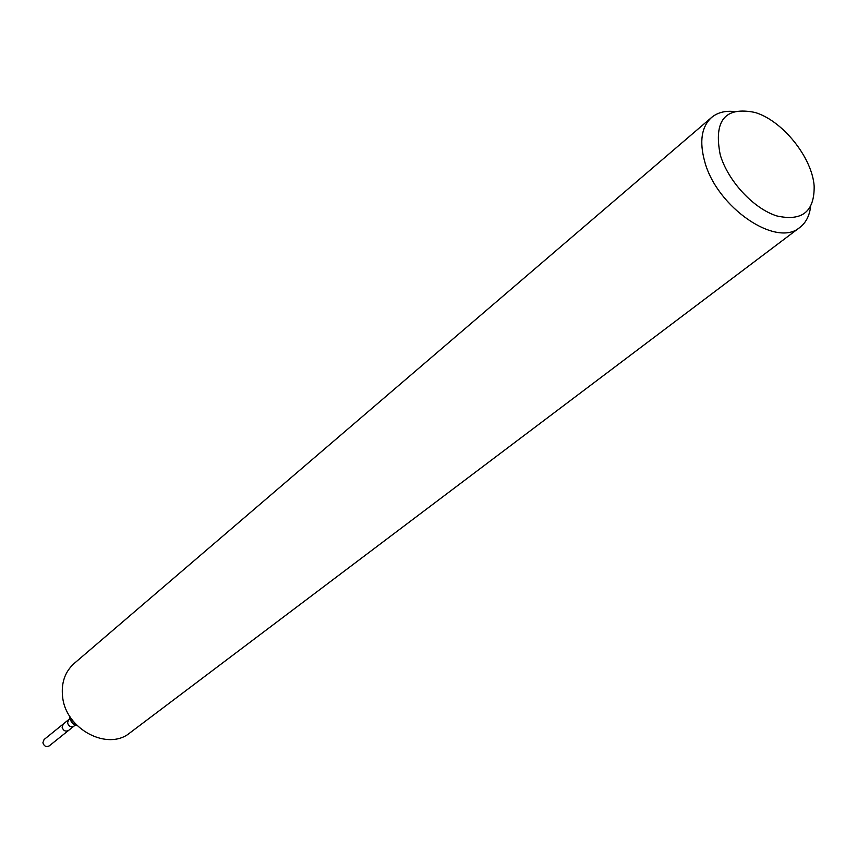 <?xml version="1.0" encoding="UTF-8"?>
<svg xmlns="http://www.w3.org/2000/svg" width="857" height="857" viewBox="0 0 857 857"><rect width="100%" height="100%" fill="white"/><g stroke="black" fill="none" stroke-linecap="round" stroke-linejoin="round"><path stroke-width="1.29" d="M73.948 726.136L68.506 730.485C65.496 731.846 63.364 730.775 62.122 727.261L63.289 723.994L44.061 739.559L42.893 742.783C44.103 746.243 46.203 747.293 49.181 745.922L68.506 730.485C65.496 731.846 63.364 730.775 62.122 727.261L63.289 723.994L68.71 719.612L67.532 722.89C68.785 726.425 70.927 727.507 73.948 726.136L74.977 725.44L69.599 718.766L68.71 719.612M720.223 154.774C713.495 120.441 725.097 106.343 755.028 112.46C782.495 120.591 812.104 157.399 814.15 185.969C814.578 211.583 802.163 221.577 776.903 215.964C753.624 208.712 727.968 181.084 720.223 154.774M810.583 206.73C809.49 215.814 805.934 222.702 799.902 227.373C776.635 248.219 716.741 207.48 704.668 161.416C699.226 141.416 701.519 126.772 711.535 117.495C717.395 112.621 724.872 110.617 733.988 111.496M799.902 227.373L129.943 732.853C107.993 751.353 66.01 729.478 62.647 697.191C61.018 683.147 64.843 671.909 74.141 663.479L711.535 117.495M74.827 723.083L73.413 724.229M77.259 725.665C73.274 724.743 70.831 722.226 69.942 718.112L69.867 716.473M69.888 719.023L71.559 718.98M75.18 723.479L74.784 725.108"/></g></svg>
